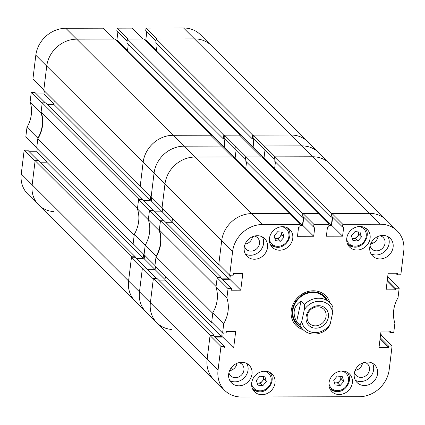 <?xml version="1.0" encoding="UTF-8"?>
<svg xmlns="http://www.w3.org/2000/svg" width="425" height="425" viewBox="0 0 425 425"><rect width="100%" height="100%" fill="white"/><g stroke="black" fill="none" stroke-linecap="round" stroke-linejoin="round"><path stroke-width="0.64" d="M377.575 373.724A12.474 10.997 134.9 0 0 374.717 364.916A12.474 10.997 134.9 0 0 362.429 363.04A12.474 10.997 134.9 0 0 354.243 373.777A12.474 10.997 134.9 0 0 357.101 382.585A12.474 10.997 134.9 0 0 369.389 384.46A12.474 10.997 134.9 0 0 377.575 373.724M355.406 380.317A12.474 10.997 134.9 0 0 373.612 369.766A12.474 10.997 134.9 0 0 372.443 363.232M252.009 374.021A12.474 10.997 134.9 0 0 249.146 365.213A12.474 10.997 134.9 0 0 236.858 363.338A12.474 10.997 134.9 0 0 228.671 374.074A12.474 10.997 134.9 0 0 231.529 382.877A12.474 10.997 134.9 0 0 243.817 384.758A12.474 10.997 134.9 0 0 252.009 374.021M229.84 380.609A12.474 10.997 134.9 0 0 248.041 370.063A12.474 10.997 134.9 0 0 246.872 363.529M267.548 247.446A12.474 10.997 134.9 0 0 264.685 238.637A12.474 10.997 134.9 0 0 252.402 236.762A12.474 10.997 134.9 0 0 244.21 247.499A12.474 10.997 134.9 0 0 247.074 256.307A12.474 10.997 134.9 0 0 259.362 258.182A12.474 10.997 134.9 0 0 267.548 247.446M245.379 254.033A12.474 10.997 134.9 0 0 263.58 243.488A12.474 10.997 134.9 0 0 262.411 236.953M393.12 247.148A12.474 10.997 134.9 0 0 390.256 238.345A12.474 10.997 134.9 0 0 377.968 236.465A12.474 10.997 134.9 0 0 369.782 247.207A12.474 10.997 134.9 0 0 372.645 256.009A12.474 10.997 134.9 0 0 384.933 257.885A12.474 10.997 134.9 0 0 393.12 247.148M370.951 253.741A12.474 10.997 134.9 0 0 389.151 243.196A12.474 10.997 134.9 0 0 387.983 236.656M354.503 372.342A8.08 7.124 134.9 0 0 356.24 375.514A8.08 7.124 134.9 0 0 364.193 376.731A8.08 7.124 134.9 0 0 369.5 369.777A8.08 7.124 134.9 0 0 367.646 364.076A8.08 7.124 134.9 0 0 364.469 362.35M370.047 245.772A8.08 7.124 134.9 0 0 371.779 248.938A8.08 7.124 134.9 0 0 379.737 250.155A8.08 7.124 134.9 0 0 385.039 243.201A8.08 7.124 134.9 0 0 383.185 237.501A8.08 7.124 134.9 0 0 380.014 235.774M244.476 246.064A8.08 7.124 134.9 0 0 246.208 249.236A8.08 7.124 134.9 0 0 254.166 250.452A8.08 7.124 134.9 0 0 259.468 243.498A8.08 7.124 134.9 0 0 257.614 237.798A8.08 7.124 134.9 0 0 254.442 236.072M228.932 372.64A8.08 7.124 134.9 0 0 230.669 375.812A8.08 7.124 134.9 0 0 238.627 377.028A8.08 7.124 134.9 0 0 243.929 370.074A8.08 7.124 134.9 0 0 242.075 364.368A8.08 7.124 134.9 0 0 238.898 362.647M352.362 382.739A12.474 10.997 134.9 0 0 349.504 373.936A12.474 10.997 134.9 0 0 337.216 372.056A12.474 10.997 134.9 0 0 329.024 382.797A12.474 10.997 134.9 0 0 331.888 391.6A12.474 10.997 134.9 0 0 344.176 393.481A12.474 10.997 134.9 0 0 352.362 382.739M275.023 382.925A12.474 10.997 134.9 0 0 272.159 374.117A12.474 10.997 134.9 0 0 259.872 372.242A12.474 10.997 134.9 0 0 251.685 382.978A12.474 10.997 134.9 0 0 254.543 391.781A12.474 10.997 134.9 0 0 266.831 393.662A12.474 10.997 134.9 0 0 275.023 382.925M370.106 238.244A12.474 10.997 134.9 0 0 367.243 229.442A12.474 10.997 134.9 0 0 354.955 227.561A12.474 10.997 134.9 0 0 346.768 238.298A12.474 10.997 134.9 0 0 349.632 247.106A12.474 10.997 134.9 0 0 361.919 248.981A12.474 10.997 134.9 0 0 370.106 238.244M292.761 238.425A12.474 10.997 134.9 0 0 289.903 229.622A12.474 10.997 134.9 0 0 277.615 227.742A12.474 10.997 134.9 0 0 269.429 238.483A12.474 10.997 134.9 0 0 272.287 247.286A12.474 10.997 134.9 0 0 284.575 249.167A12.474 10.997 134.9 0 0 292.761 238.425M329.928 302.749A21.027 18.541 134.9 0 0 325.741 295.72A21.027 18.541 134.9 0 0 313.331 290.785A21.027 18.541 134.9 0 0 293.362 303.636A21.027 18.541 134.9 0 0 296.05 325.502A21.027 18.541 134.9 0 0 303.089 329.667M217.143 277.753L228.05 288.633L226.892 298.1L215.98 287.226L217.143 277.753L220.697 277.748L231.609 288.628L231.418 290.195L240.752 290.174L242.787 273.594L233.452 273.615L233.256 275.182L229.702 275.193L232.618 251.446L221.707 240.566A28.512 25.139 -45.1 0 1 251.68 213.621A28.512 25.139 134.9 0 0 221.707 240.566L218.737 264.759L219.242 264.759M223.768 323.521L222.604 332.993L211.692 322.113L212.856 312.641L223.768 323.521A32.077 28.284 134.9 0 0 226.892 298.1M222.604 332.993L226.164 332.982L226.355 331.415L235.689 331.394L233.654 347.969L224.32 347.99L224.512 346.423L220.958 346.433L218.041 370.18A28.512 25.139 134.9 0 0 224.581 390.304A28.512 25.139 134.9 0 0 241.411 396.998L359.199 396.722A28.512 25.139 134.9 0 0 389.172 369.777L392.089 346.03L388.53 346.04L388.338 347.608L379.004 347.629L381.039 331.048L390.373 331.027L390.182 332.6L393.736 332.589L394.899 323.122A32.077 28.284 134.9 0 1 398.023 297.702L399.181 288.23L395.627 288.24L395.436 289.808L386.102 289.829L388.137 273.254L397.471 273.233L397.279 274.8L400.833 274.789L403.75 251.042A28.512 25.139 134.9 0 0 397.21 230.918A28.512 25.139 134.9 0 0 380.38 224.225L369.468 213.345L331.909 213.43L331.58 216.118L342.492 226.998L343.713 226.998L342.587 236.183L326.363 236.22L327.489 227.035L328.711 227.03L329.04 224.342L318.128 213.467L303.02 213.499L302.685 216.187L313.597 227.067L314.819 227.067L313.692 236.252L297.468 236.289L298.594 227.104L299.816 227.099L300.151 224.411L289.239 213.531L251.68 213.621L262.586 224.501L300.151 224.411M342.492 226.998L342.821 224.31L380.38 224.225M313.597 227.067L313.926 224.379L329.04 224.342M262.586 224.501A28.512 25.139 134.9 0 0 232.618 251.446M228.05 288.633L231.609 288.628M355.146 370.409A8.08 7.124 134.9 0 0 362.536 362.993M370.685 243.833A8.08 7.124 134.9 0 0 378.08 236.422M245.113 244.131A8.08 7.124 134.9 0 0 252.508 236.714M229.574 370.706A8.08 7.124 134.9 0 0 236.964 363.29M212.856 312.641A32.077 28.284 134.9 0 0 215.98 287.226M222.264 279.31L229.84 279.294L240.752 290.174M230.345 275.193L229.84 279.294M229.702 275.193L218.79 264.313L221.707 240.566L164.969 183.993L161.999 208.192L218.737 264.759M303.774 217.276L302.781 225.372L300.029 225.377L302.451 225.372L245.714 168.799L245.044 168.799L245.714 168.799L246.548 162.01M331.245 213.435L274.507 156.862L312.736 156.772A28.512 25.139 -45.1 0 1 329.566 163.466A28.512 25.139 134.9 0 0 312.736 156.772L369.468 213.345A28.512 25.139 -45.1 0 1 386.298 220.038A28.512 25.139 134.9 0 0 369.468 213.345L331.245 213.435L330.788 217.133L332.345 217.127L331.341 225.303L328.923 225.308L331.675 225.303L342.587 236.183M332.669 217.207L331.675 225.303M399.181 288.23L388.275 277.355L387.632 277.355M392.089 346.03L381.177 335.15L380.534 335.155M213.701 335.644L213.764 335.097L210.099 335.107L207.129 359.3A28.512 25.139 134.9 0 0 213.669 379.424A28.512 25.139 -45.1 0 1 207.129 359.3L210.046 335.553L213.6 335.543L224.512 346.423M215.167 337.11L222.742 337.089L223.247 332.987M313.926 224.379L303.02 213.499M342.821 224.31L331.909 213.43M210.046 335.553L220.958 346.433M380.024 339.315L388.338 347.608M380.216 337.748L388.53 346.04M388.615 331.033L390.182 332.6M387.122 281.52L395.436 289.808M387.313 279.947L395.627 288.24M395.712 273.233L397.279 274.8M302.781 225.372L313.692 236.252M222.742 337.089L233.654 347.969M327.165 299.997A19.64 17.319 134.9 0 0 307.466 292.676A19.64 17.319 134.9 0 0 292.283 310.415A19.64 17.319 134.9 0 0 300.326 326.915M329.869 302.69L324.078 296.916A19.008 16.761 134.9 0 0 305.352 294.052A19.008 16.761 134.9 0 0 292.878 310.415A19.008 16.761 134.9 0 0 297.234 323.834L303.03 329.609A19.008 16.761 -45.1 0 1 299.976 325.205L296.565 321.805C292.198 312.901 293.702 305.963 301.086 300.996L304.497 304.401A19.008 16.761 -45.1 0 1 320.322 298.302A19.008 16.761 -45.1 0 1 329.869 302.69A19.008 16.761 -45.1 0 1 332.918 307.094L332.711 312.492A16.633 14.663 134.9 0 0 320.636 301.325A16.633 14.663 134.9 0 0 304.289 309.798L301.771 321.39A16.633 14.663 134.9 0 0 313.852 332.557A16.633 14.663 134.9 0 0 330.193 324.084L332.711 312.492M156.033 256.774L212.771 313.347L211.639 322.559L154.902 265.986L156.033 256.774A32.077 28.284 -45.1 0 0 160.793 243.355A32.077 28.284 -45.1 0 0 159.327 229.952L160.459 220.734L164.13 220.724L220.862 277.297L220.798 277.844M388.275 277.355L387.759 276.335M388.328 276.903L387.69 276.903M302.451 225.372L303.455 217.196L301.899 217.196L302.35 213.504L318.798 213.462L318.723 214.057M289.903 213.531L233.171 156.958L194.942 157.048A28.512 25.139 134.9 0 0 164.969 183.993A28.512 25.139 -45.1 0 1 194.942 157.048L251.68 213.621L289.903 213.531L289.834 214.126M229.282 274.773L228.783 278.848L172.045 222.275L165.697 222.291M221.818 278.864L228.783 278.848M159.327 229.952L216.065 286.519L217.196 277.307L220.862 277.297M211.639 322.559L212.144 322.559M214.721 336.664L221.685 336.648L222.185 332.573M381.177 335.15L381.23 334.703L380.593 334.703M224.581 390.304L156.931 322.857A28.512 25.139 -45.1 0 1 150.392 302.728A28.512 25.139 134.9 0 0 156.931 322.857A28.512 25.139 134.9 0 0 172.003 329.492M210.099 335.107L153.361 278.534L150.392 302.728L218.041 370.18M153.361 278.534L157.032 278.524L213.764 335.097M158.599 280.091L164.948 280.075L165.394 276.447M172.492 218.652L172.045 222.275M318.798 213.462L262.06 156.889L245.613 156.931L245.161 160.623L301.899 217.196M331.341 225.303L274.603 168.73L273.939 168.73L274.603 168.73L275.437 161.941M274.507 156.862L274.056 160.56L330.788 217.133M302.35 213.504L245.613 156.931M217.196 277.307L160.459 220.734M381.23 334.703L380.662 334.135M221.685 336.648L164.948 280.075M156.124 256.073L154.96 265.54L144.048 254.66L145.212 245.193L144.048 254.66L133.137 243.78L134.3 234.313L145.212 245.193A32.077 28.284 134.9 0 0 148.33 219.773A32.077 28.284 -45.1 0 1 145.212 245.193L156.124 256.073A32.077 28.284 134.9 0 0 159.242 230.653L160.406 221.181L149.494 210.301L148.33 219.773L159.242 230.653M135.145 257.311L135.208 256.764L131.543 256.774L128.573 280.967A28.512 25.139 134.9 0 0 135.113 301.097L146.019 311.977A28.512 25.139 -45.1 0 1 139.48 291.848A28.512 25.139 134.9 0 0 146.019 311.977L156.931 322.857M38.186 160.634L27.721 150.2L24.167 150.211L21.25 173.958A28.512 25.139 -45.1 0 0 27.79 194.082L38.702 204.962A28.512 25.139 -45.1 0 1 32.162 184.838A28.512 25.139 134.9 0 0 38.702 204.962L135.113 301.097A28.512 25.139 -45.1 0 1 128.573 280.967L139.48 291.848L142.396 268.101L145.956 268.095L135.044 257.215L131.49 257.221L142.396 268.101L139.48 291.848L150.392 302.728L153.308 278.981L142.396 268.101L145.956 268.095L156.416 278.524M144.617 255.228L144.187 258.761L155.098 269.641L147.523 269.657L155.098 269.641L155.476 266.555L155.098 269.641L165.017 279.533M138.582 199.426L137.424 208.893L148.33 219.773L149.494 210.301L153.053 210.295L142.141 199.415L138.582 199.426L149.494 210.301L153.053 210.295L163.513 220.729M143.708 200.977L151.284 200.961L162.191 211.841L154.62 211.857L162.191 211.841L162.573 208.76L162.191 211.841L172.114 221.733M211.273 135.793L211.347 135.198L173.118 135.288A28.512 25.139 134.9 0 0 143.151 162.233L154.062 173.113L151.146 196.86L162.058 207.74L164.969 183.993L154.062 173.113A28.512 25.139 -45.1 0 1 184.03 146.168L221.59 146.083L184.03 146.168A28.512 25.139 134.9 0 0 154.062 173.113L151.146 196.86L140.234 185.98L143.151 162.233L140.181 186.432L140.68 186.432M240.167 135.724L240.242 135.134L223.794 135.171L223.337 138.869L224.894 138.863L223.89 147.039L222.557 147.045L224.225 147.039L235.137 157.919L234.133 157.919L235.137 157.919L236.13 149.823L235.137 157.919L245.751 168.502M224.458 135.171L235.37 146.046L235.041 148.739L224.129 137.859L224.458 135.171L239.572 135.134L261.396 156.894L246.282 156.926L235.37 146.046L250.484 146.014L235.37 146.046L235.041 148.739L245.358 159.024M252.684 135.102L156.278 38.967L194.501 38.882L183.589 28.002L146.03 28.087L156.942 38.967L194.501 38.882A28.512 25.139 -45.1 0 1 211.331 45.576A28.512 25.139 134.9 0 0 194.501 38.882L312.736 156.772L275.177 156.862L264.265 145.982L301.824 145.892A28.512 25.139 -45.1 0 1 318.654 152.586A28.512 25.139 134.9 0 0 301.824 145.892L264.265 145.982L263.936 148.67L253.024 137.79L253.353 135.102L290.913 135.012A28.512 25.139 -45.1 0 1 307.743 141.706A28.512 25.139 134.9 0 0 290.913 135.012L252.684 135.102L252.232 138.8L253.789 138.794L252.785 146.97L251.451 146.976L253.119 146.97L264.026 157.85L263.027 157.856L264.026 157.85L265.025 149.754L264.026 157.85L274.64 168.433M232.502 156.958L194.942 157.048L173.118 135.288L210.683 135.203L232.502 156.958M274.252 158.955L263.936 148.67L264.265 145.982L253.353 135.102M306.255 315.902A11.937 10.529 134.9 0 0 314.808 328.148A11.937 10.529 134.9 0 0 328.228 317.98A11.937 10.529 134.9 0 0 319.68 305.734A11.937 10.529 134.9 0 0 306.255 315.902M307.333 315.446A10.099 8.904 134.9 0 0 309.496 323.478A10.099 8.904 134.9 0 0 319.01 325.173A10.099 8.904 134.9 0 0 325.922 317.209A10.099 8.904 134.9 0 0 323.76 309.177A10.099 8.904 134.9 0 0 314.245 307.482A10.099 8.904 134.9 0 0 307.333 315.446M330.193 324.084L328.403 327.898A19.008 16.761 -45.1 0 1 312.572 333.997A19.008 16.761 -45.1 0 1 303.03 329.609M304.497 304.401L304.289 309.798M301.771 321.39L299.976 325.205M301.086 300.996L296.565 321.805M334.475 382.776L335.261 382.867A4.749 4.192 134.9 0 0 339.564 381.087A4.749 4.192 134.9 0 0 340.632 376.64A4.749 4.192 134.9 0 0 340.563 376.433L341.355 379.015L343.735 381.384L340.154 385.539L335.134 384.944L333.689 380.194L337.269 376.04L342.29 376.64L343.735 381.384M341.355 379.015L337.774 383.164L340.154 385.539M334.443 382.686A4.749 4.192 134.9 0 0 335.261 382.867L337.774 383.164M352.213 238.276L353.005 238.372A4.749 4.192 134.9 0 0 357.303 236.592A4.749 4.192 134.9 0 0 358.376 232.14A4.749 4.192 134.9 0 0 358.307 231.938L359.093 234.515L361.473 236.89L357.898 241.044L352.872 240.449L351.433 235.7L355.013 231.545L360.033 232.14L361.473 236.89M359.093 234.515L355.513 238.669L357.898 241.044M352.187 238.191A4.749 4.192 134.9 0 0 353.005 238.372L355.513 238.669M257.13 382.957L257.917 383.047A4.749 4.192 134.9 0 0 262.22 381.273A4.749 4.192 134.9 0 0 263.288 376.821A4.749 4.192 134.9 0 0 263.218 376.614M256.344 380.375L259.925 376.226L264.95 376.821L266.39 381.57L262.809 385.719L257.789 385.124L256.344 380.375M263.229 376.614L264.01 379.196L266.39 381.57M264.01 379.196L260.429 383.35L262.809 385.719M257.104 382.867A4.749 4.192 134.9 0 0 257.917 383.047L260.429 383.35M274.874 238.457L275.66 238.553A4.749 4.192 134.9 0 0 279.963 236.773A4.749 4.192 134.9 0 0 281.031 232.326A4.749 4.192 134.9 0 0 280.962 232.119M274.088 235.88L277.668 231.726L282.689 232.321L284.134 237.07L280.553 241.225L275.533 240.63L274.088 235.88M280.967 232.119L281.754 234.701L284.134 237.07M281.754 234.701L278.173 238.85L280.553 241.225M274.842 238.372A4.749 4.192 134.9 0 0 275.66 238.553L278.173 238.85M29.288 151.768L36.863 151.746L37.241 148.665M26.977 127.298L25.819 136.77L36.725 147.645L37.889 138.178L26.977 127.298A32.077 28.284 -45.1 0 0 30.101 101.878L41.013 112.758L42.171 103.291L31.264 92.411L30.101 101.878M31.264 92.411L34.818 92.4L45.278 102.834M36.385 93.968L43.961 93.952L44.338 90.865M211.347 135.198L114.936 39.068L76.713 39.158L173.118 135.288A28.512 25.139 -45.1 0 0 143.151 162.233L46.739 66.103A28.512 25.139 -45.1 0 1 76.713 39.158A28.512 25.139 134.9 0 0 46.739 66.103L35.828 55.223L32.911 78.97L43.823 89.85L46.739 66.103L43.77 90.297L140.181 186.432M35.828 55.223A28.512 25.139 -45.1 0 1 65.801 28.278L76.713 39.158L114.272 39.068L103.36 28.188L65.801 28.278M117.9 31.928L116.902 40.03L115.903 40.03M117.141 28.156L128.047 39.036L143.161 38.999L132.249 28.119L117.141 28.156L116.811 30.844L127.128 41.135M144.798 39.961L145.796 39.961L146.79 31.864M146.03 28.087L145.701 30.775L156.018 41.066M183.589 28.002A28.512 25.139 -45.1 0 1 200.419 34.696L397.21 230.918M155.704 50.841L156.373 50.841L155.704 50.841M223.89 147.039L127.479 50.91L126.815 50.91L127.479 50.91L128.313 44.115M41.013 112.758A32.077 28.284 -45.1 0 1 37.889 138.178M131.543 256.774L35.132 160.639L32.162 184.838L35.078 161.091L24.167 150.211M38.702 204.962A28.512 25.139 134.9 0 0 53.768 211.602M46.787 161.638L36.863 151.746M53.879 103.843L43.961 93.952M127.516 50.612L116.902 40.03M156.411 50.543L145.796 39.961M37.804 138.879L134.215 235.014L133.083 244.232L36.672 148.097L37.804 138.879A32.077 28.284 -45.1 0 0 42.564 125.46A32.077 28.284 -45.1 0 0 41.097 112.057L42.229 102.845L45.895 102.834L142.306 198.969L142.237 199.516M150.726 196.446L150.227 200.515L53.816 104.385L47.462 104.396M143.262 200.531L150.227 200.515M41.097 112.057L137.509 208.192L138.64 198.974L142.306 198.969M133.083 244.232L133.588 244.226M136.165 258.331L143.129 258.315L143.629 254.24M35.132 160.639L38.797 160.634L135.208 256.764M40.37 162.196L46.718 162.18L47.164 158.557M54.262 100.757L53.816 104.385M240.242 135.134L143.831 38.999L127.383 39.036L126.932 42.734L223.337 138.869M157.208 44.046L156.373 50.841L252.785 146.97M156.278 38.967L155.821 42.665L252.232 138.8M223.794 135.171L127.383 39.036M138.64 198.974L42.229 102.845M143.129 258.315L46.718 162.18M137.424 208.893A32.077 28.284 -45.1 0 1 134.3 234.313M151.284 200.961L151.714 197.428M224.225 147.039L225.218 138.943M253.119 146.97L254.113 138.874M131.49 257.221L128.573 280.967L21.25 173.958M144.187 258.761L136.611 258.777M230.371 370.547L229.872 370.047M232.884 369.468L231.227 367.816M372.767 243.243L371.588 242.064M335.564 391.441A11.879 10.476 -45.1 0 1 329.933 388.811L335.718 391.521C345.876 393.327 354.168 378.606 346.625 371.902M328.966 383.451A10.455 9.217 134.9 0 0 336.361 390.58A10.455 9.217 134.9 0 0 348.245 382.07A10.455 9.217 134.9 0 0 341.339 371.036M353.303 246.946A11.879 10.476 -45.1 0 1 347.671 244.317L353.457 247.026C363.619 248.827 371.907 234.111 364.363 227.407M346.704 238.951A10.455 9.217 134.9 0 0 354.099 246.086A10.455 9.217 134.9 0 0 365.989 237.575A10.455 9.217 134.9 0 0 359.082 226.541M258.219 391.627A11.879 10.476 -45.1 0 1 252.588 388.992L258.373 391.707C268.536 393.507 276.824 378.787 269.28 372.087M251.621 383.632A10.455 9.217 134.9 0 0 259.016 390.766A10.455 9.217 134.9 0 0 270.9 382.25A10.455 9.217 134.9 0 0 263.999 371.216M275.963 247.127A11.879 10.476 -45.1 0 1 270.332 244.497L276.117 247.207C286.275 249.013 294.567 234.292 287.024 227.587M269.365 239.132A10.455 9.217 134.9 0 0 276.76 246.266A10.455 9.217 134.9 0 0 288.644 237.756A10.455 9.217 134.9 0 0 281.738 226.722"/></g></svg>
